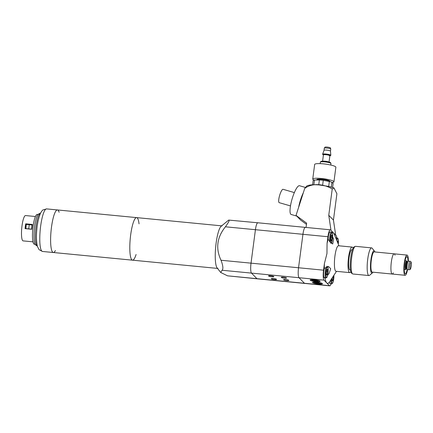<?xml version="1.0" encoding="UTF-8"?>
<svg xmlns="http://www.w3.org/2000/svg" width="433" height="433" viewBox="0 0 433 433"><rect width="100%" height="100%" fill="white"/><g stroke="black" fill="none" stroke-linecap="round" stroke-linejoin="round"><path stroke-width="0.65" d="M316.063 281.65A5.023 0.823 -172.5 0 0 320.128 281.369A5.023 0.823 -172.5 0 0 315.256 279.897A5.023 0.823 -172.5 0 0 310.163 280.059A5.023 0.823 -172.5 0 0 316.063 281.65M318.407 284.032A5.023 0.823 -172.5 0 0 322.471 283.756A5.023 0.823 -172.5 0 0 317.595 282.284A5.023 0.823 -172.5 0 0 312.507 282.446A5.023 0.823 -172.5 0 0 318.407 284.032M329.632 241.928A5.878 1.191 -84.5 0 1 330.006 235.557A5.878 1.191 -84.5 0 1 331.445 232.093L329.984 231.953A5.878 1.191 95.5 0 0 328.117 239.465L332.701 244.033L333.637 239.205L332.658 236.9M336.289 239.254A5.878 1.191 -84.5 0 1 336.912 238.063A5.878 1.191 -84.5 0 1 337.188 237.944L335.732 237.804A5.878 1.191 95.5 0 0 335.694 237.804M336.501 271.339L329.443 282.056A5.878 1.191 95.5 0 0 330.098 283.696L331.554 283.837A5.878 1.191 -84.5 0 1 330.812 279.951M327.554 275.366L329.14 273.391L330.698 268.736L328.447 266.425L324.312 268.39A5.878 1.191 95.5 0 0 323.603 274.506A5.878 1.191 95.5 0 0 324.349 277.845A5.878 1.191 95.5 0 0 324.874 277.401M333.973 187.927L329.112 186.471L319.17 184.945C313.346 184.48 309.222 184.826 306.791 185.995L304.729 188.409C312.664 182.417 324.517 184.252 332.225 188.994L328.761 215.309L331.001 230.351L335.683 235.119L333.442 220.078L336.906 193.762L333.978 187.922L332.225 188.994M306.467 224.359L300.719 220.153L296.037 215.385L306.624 223.136L306.055 227.449M304.729 188.409L296.037 215.385M328.761 215.309L333.442 220.078M304.74 283.426A8.552 1.732 -84.5 0 1 304.464 283.274L298.997 277.715L304.464 283.274A8.552 1.732 95.5 0 0 304.74 283.426L329.746 285.845A8.552 1.732 -84.5 0 1 329.47 285.699L324.003 280.135L298.997 277.715A8.552 1.732 95.5 0 1 298.537 267.762L302.943 234.302A8.552 1.732 -84.5 0 1 305.33 227.379A8.552 1.732 95.5 0 0 302.943 234.302L298.537 267.762A8.552 1.732 95.5 0 0 298.997 277.715L251.486 273.109L256.948 278.673A8.552 1.732 95.5 0 0 257.224 278.825L304.74 283.426M331.104 283.794A8.552 1.732 -84.5 0 1 329.746 285.845M331.001 230.351L330.612 229.95A8.552 1.732 95.5 0 0 330.336 229.804A8.552 1.732 95.5 0 0 327.949 236.727L327.067 243.427L326.953 253.57L324.425 263.481L323.543 270.181A8.552 1.732 95.5 0 0 324.003 280.135M336.766 237.906A8.552 1.732 95.5 0 0 336.073 235.514L335.683 235.119M327.067 243.427A25.655 5.196 -84.5 0 1 328.117 239.465M331.997 232.364A25.655 5.196 -84.5 0 1 333.345 232.732A25.655 5.196 -84.5 0 1 334.2 234.161L338.974 245.803M350.47 270.008L349.902 269.948A10.154 2.057 -84.5 0 1 349.025 257.954A10.154 2.057 -84.5 0 1 351.856 249.733L352.424 249.787M350.79 271.626A12.828 2.598 -84.5 0 1 349.642 272.611A12.828 2.598 -84.5 0 1 348.538 257.456A12.828 2.598 -84.5 0 1 352.116 247.075A12.828 2.598 -84.5 0 1 353.052 248.261M329.443 282.056A25.655 5.196 -84.5 0 1 326.736 282.917A25.655 5.196 -84.5 0 1 324.95 277.905M324.312 268.39A25.655 5.196 -84.5 0 1 324.425 263.481M349.642 272.611L336.024 271.291A12.828 2.598 -84.5 0 1 334.92 256.141A12.828 2.598 -84.5 0 1 338.498 245.755L352.116 247.075M315.733 281.309A3.204 0.525 7.5 0 1 312.025 280.216A3.204 0.525 7.5 0 1 315.213 280.194A3.204 0.525 7.5 0 1 318.293 281.039A3.204 0.525 7.5 0 1 315.733 281.309M317.486 280.654A2.63 0.433 7.5 0 1 315.7 280.638A2.63 0.433 7.5 0 1 312.902 280.054M315.998 281.585A4.671 0.763 7.5 0 1 310.564 280.238A4.671 0.763 7.5 0 1 315.246 279.956A4.671 0.763 7.5 0 1 319.695 281.445A4.671 0.763 7.5 0 1 315.998 281.585M318.071 283.696A3.204 0.525 7.5 0 1 314.363 282.597A3.204 0.525 7.5 0 1 317.557 282.576A3.204 0.525 7.5 0 1 320.637 283.426A3.204 0.525 7.5 0 1 318.071 283.696M319.825 283.041A2.63 0.433 7.5 0 1 318.044 283.02A2.63 0.433 7.5 0 1 315.246 282.435M318.342 283.967A4.671 0.763 7.5 0 1 312.902 282.625A4.671 0.763 7.5 0 1 317.589 282.338A4.671 0.763 7.5 0 1 322.038 283.826A4.671 0.763 7.5 0 1 318.342 283.967M274.408 279.556A2.674 0.438 -172.5 0 0 276.568 279.409A2.674 0.438 -172.5 0 0 273.975 278.625A2.674 0.438 -172.5 0 0 271.269 278.711A2.674 0.438 -172.5 0 0 274.408 279.556M271.675 276.774A2.674 0.438 -172.5 0 0 273.84 276.627A2.674 0.438 -172.5 0 0 271.247 275.843A2.674 0.438 -172.5 0 0 268.541 275.929A2.674 0.438 -172.5 0 0 271.675 276.774M285.742 279.577A2.674 0.438 7.5 0 1 288.876 280.422A2.674 0.438 7.5 0 1 286.17 280.508A2.674 0.438 7.5 0 1 283.577 279.723A2.674 0.438 7.5 0 1 285.742 279.577M283.399 277.19A2.674 0.438 7.5 0 1 286.538 278.035A2.674 0.438 7.5 0 1 283.832 278.121A2.674 0.438 7.5 0 1 281.239 277.337A2.674 0.438 7.5 0 1 283.399 277.19M330.336 229.804L305.33 227.379A8.552 1.732 -84.5 0 1 305.606 227.531M221.019 260.255L251.026 263.156L255.432 229.701A8.552 1.732 -84.5 0 1 257.814 222.779A8.552 1.732 95.5 0 0 255.432 229.701L251.026 263.156A8.552 1.732 95.5 0 0 251.486 273.109L256.948 278.673A8.552 1.732 95.5 0 0 257.224 278.825L227.547 275.826L220.706 272.476L222.086 270.262C223.401 268.92 223.044 265.586 221.019 260.255C215.488 248.472 216.955 237.322 225.425 226.795C228.759 222.161 229.847 219.921 228.694 220.083L221.133 226.264A21.379 4.33 -84.5 0 0 216.105 243.194A21.379 4.33 -84.5 0 1 222.069 225.891M330.763 165.033L330.958 163.566A5.342 0.877 -172.5 0 0 330.942 163.479A5.342 0.877 -172.5 0 0 325.773 161.996A5.342 0.877 -172.5 0 0 320.393 162.088A5.342 0.877 -172.5 0 0 320.36 162.169L320.166 163.636M330.942 163.479L330.66 162.808A4.974 0.817 -172.5 0 0 325.849 161.433A4.974 0.817 -172.5 0 0 320.842 161.514L320.393 162.088M330.487 151.166A3.258 0.536 -172.5 0 0 330.487 151.144A3.258 0.536 -172.5 0 0 327.326 150.208A3.258 0.536 -172.5 0 0 324.025 150.294A3.258 0.536 -172.5 0 0 324.019 150.316L322.607 154.278L323.419 154.884A4.038 0.66 -172.5 0 1 324.09 154.083A4.038 0.66 -172.5 0 1 329.448 154.787A4.038 0.66 -172.5 0 1 329.886 155.734M322.617 154.229A4.141 0.677 -172.5 0 1 326.807 154.121A4.141 0.677 -172.5 0 1 330.828 155.312L330.487 151.144L330.763 149.076A3.258 0.536 -172.5 0 0 330.758 149.033A3.258 0.536 -172.5 0 0 327.597 148.118A3.258 0.536 -172.5 0 0 324.312 148.183A3.258 0.536 -172.5 0 0 324.295 148.221L324.025 150.305M330.758 149.033L330.401 147.929A2.76 0.455 -172.5 0 0 327.727 147.155A2.76 0.455 -172.5 0 0 324.939 147.209L324.312 148.183M329.713 181.551A6.619 1.083 -172.5 0 0 329.897 181.34A6.619 1.083 -172.5 0 0 323.483 179.403A6.619 1.083 -172.5 0 0 316.777 179.614A6.619 1.083 -172.5 0 0 317.043 179.976M332.214 182.58A10.69 1.754 -172.5 0 0 333.935 181.871A10.69 1.754 -172.5 0 0 323.57 178.737A10.69 1.754 -172.5 0 0 312.74 179.083A10.69 1.754 -172.5 0 0 313.985 180.112M333.935 181.871L335.862 167.235A10.69 1.754 -172.5 0 0 325.497 164.102A10.69 1.754 -172.5 0 0 314.667 164.443L312.74 179.083M313.86 184.75L314.482 180.014A10.154 1.667 -172.5 0 0 313.173 180.469L312.599 184.799M314.482 180.014L319.381 179.944L318.726 184.913M322.612 185.313L323.267 180.317L329.351 181.454L328.701 186.379M331.299 187.034L331.927 182.282L333.112 183.495L332.593 187.429M329.042 181.395L329.058 181.27A5.77 0.947 -172.5 0 0 322.282 179.446A5.77 0.947 -172.5 0 0 317.611 179.765L317.584 179.966M323.267 180.317A10.154 1.667 -172.5 0 0 319.381 179.944M331.927 182.282A10.154 1.667 -172.5 0 0 329.351 181.454M290.483 205.924L279.204 202.655A6.95 1.591 -73.8 0 1 279.61 195.543A6.95 1.591 -73.8 0 1 283.074 189.308L294.348 192.582M298.64 207.31A14.966 3.426 -73.8 0 1 303.327 192.75M296.724 216.083L291.165 214.47A14.966 3.426 -73.8 0 1 292.042 199.142A14.966 3.426 -73.8 0 1 299.495 185.725L305.325 187.413M352.549 273.867L351.58 273.158A13.277 2.69 -84.5 0 1 350.497 259.805A13.277 2.69 -84.5 0 1 354.124 246.913L355.212 246.399A13.894 2.815 95.5 0 0 351.677 257.581A13.894 2.815 95.5 0 0 352.549 273.867A13.894 2.815 95.5 0 0 352.873 273.997L368.921 275.55A13.894 2.815 -84.5 0 1 367.725 259.134A13.894 2.815 -84.5 0 1 371.601 247.887A13.894 2.815 -84.5 0 1 372.131 248.217L374.48 251.075A11.226 2.273 -84.5 0 1 374.913 251.968M371.601 247.887L355.553 246.334A13.894 2.815 95.5 0 0 355.212 246.399M372.954 272.184A11.226 2.273 -84.5 0 1 372.358 272.974L369.506 275.328A13.894 2.815 -84.5 0 1 368.921 275.55M372.358 272.974A11.226 2.273 -84.5 0 1 370.919 259.897A11.226 2.273 -84.5 0 1 374.48 251.075M393.321 272.866A10.154 2.057 -84.5 0 1 392.206 274.046A10.154 2.057 -84.5 0 1 391.329 262.052A10.154 2.057 -84.5 0 1 394.16 253.83A10.154 2.057 -84.5 0 1 395.031 255.205M371.325 260.114A10.154 2.057 -84.5 0 1 374.155 251.892L394.16 253.83A10.154 2.057 -84.5 0 0 391.134 263.74A10.154 2.057 -84.5 0 0 392.206 274.046L372.196 272.108A10.154 2.057 -84.5 0 1 371.325 260.114M407.54 269.651A10.154 2.057 -84.5 0 1 405.126 275.296A10.154 2.057 -84.5 0 1 404.054 264.991A10.154 2.057 -84.5 0 1 407.08 255.08A10.154 2.057 -84.5 0 1 408.373 261.088M407.22 269.423A8.552 1.732 -84.5 0 1 405.277 273.705A8.552 1.732 -84.5 0 1 404.379 265.023A8.552 1.732 -84.5 0 1 406.928 256.677A8.552 1.732 -84.5 0 1 408.01 261.251M332.181 237.316L331.965 235.049L331.283 235.741L330.823 238.702L331.039 240.97L331.721 240.277L332.181 237.316L331.056 237.208M330.969 240.201L331.721 240.277M337.924 243.232L337.718 240.916L337.177 241.419M326.542 271.459L327.678 271.567L327.472 269.256L326.796 269.883L326.325 272.822L326.531 275.134L327.207 274.506L326.466 274.435M327.678 271.567L327.207 274.506M332.198 277.856L332.273 280.985L332.95 280.357L332.214 280.286M332.549 277.331L333.426 277.418L332.95 280.357M333.313 276.184L333.426 277.418M220.706 272.476L217.101 267.903A21.379 4.33 -84.5 0 1 216.105 243.194A21.379 4.33 -84.5 0 0 217.951 268.449M258.09 222.93A8.552 1.732 95.5 0 0 257.814 222.779L228.694 220.083M323.543 270.181L251.026 263.156A8.552 1.732 95.5 0 0 251.486 273.109L222.086 270.262M136.076 254.507A21.379 4.33 -84.5 0 1 132.509 260.173A21.379 4.33 -84.5 0 1 130.669 234.924A21.379 4.33 -84.5 0 1 136.628 217.615A21.379 4.33 -84.5 0 1 139.042 223.861M55.402 250.561A21.379 4.33 -84.5 0 1 53.319 252.509A21.379 4.33 -84.5 0 1 51.478 227.255A21.379 4.33 -84.5 0 1 57.443 209.945A21.379 4.33 -84.5 0 1 59.11 212.257M217.496 268.406L132.509 260.173A21.379 4.33 -84.5 0 1 130.669 234.924A21.379 4.33 -84.5 0 1 136.628 217.615L46.602 208.895A21.379 4.33 -84.5 0 0 40.237 229.761A21.379 4.33 -84.5 0 0 42.483 251.459L39.116 249.717L37.395 246.366C36.34 241.506 36.145 235.953 36.816 229.717C37.319 223.363 38.58 217.788 40.599 212.993C41.806 211.023 42.602 210 42.997 209.935L46.602 208.895M132.509 260.173L53.319 252.509A21.379 4.33 -84.5 0 1 51.072 230.811A21.379 4.33 -84.5 0 1 57.443 209.945M37.325 246.106A16.568 3.356 -84.5 0 1 37.097 245.982A16.568 3.356 -84.5 0 1 36.058 226.567A16.568 3.356 -84.5 0 1 40.269 213.236A16.568 3.356 -84.5 0 1 40.518 213.16M37.097 245.982L35.587 244.878A15.604 3.161 -84.5 0 1 34.608 226.589A15.604 3.161 -84.5 0 1 38.575 214.032L40.269 213.236M28.8 228.97L31.522 229.236A11.226 2.273 -84.5 0 1 31.522 229.181A11.226 2.273 -84.5 0 1 31.761 227.054A11.226 2.273 -84.5 0 1 32.074 224.998L26.278 224.397L25.861 228.705M31.522 229.181L32.037 224.96M32.074 224.998A11.226 2.273 -84.5 0 1 32.129 224.7L32.112 224.781M28.253 228.938L26.408 228.759M31.49 229.144L28.702 228.873L29.255 224.689M28.702 228.873L25.726 228.575M25.596 228.678A10.262 2.078 -84.5 0 1 26.191 224.316L25.704 223.818A12.719 2.576 95.5 0 0 25.071 228.629L31.739 229.274A12.719 2.576 95.5 0 1 32.372 224.462L25.704 223.818M32.096 224.884L29 224.586M32.978 241.836L23.106 240.883A12.719 2.576 -84.5 0 1 21.764 227.975A12.719 2.576 -84.5 0 1 25.558 215.558L35.43 216.516M35.122 244.299L34.348 244.228A14.966 3.031 -84.5 0 1 32.778 229.035A14.966 3.031 -84.5 0 1 37.233 214.432L38.007 214.508M329.47 285.699L227.547 275.826M327.949 236.727L225.425 226.795M328.717 161.964A3.258 0.536 -172.5 0 0 325.865 161.292A3.258 0.536 -172.5 0 0 322.937 161.206M329.318 155.669L329.881 155.766A3.258 0.536 -172.5 0 0 326.72 154.808A3.258 0.536 -172.5 0 0 323.419 154.917L322.59 161.206M329.941 155.62A3.686 0.606 -172.5 0 0 326.661 154.305A3.686 0.606 -172.5 0 0 323.511 154.808M410.029 265.034A3.183 0.644 -84.5 0 1 411.258 263.226A3.183 0.644 -84.5 0 1 410.549 268.622A3.183 0.644 -84.5 0 1 410.029 265.034M408.828 264.736A4.254 0.861 -84.5 0 1 410.019 261.294C410.895 261.213 411.339 262.133 411.35 264.054C410.733 270.17 410.446 269.364 409.196 269.764A4.254 0.861 -84.5 0 1 408.828 264.736M409.196 269.764L407.577 269.656A4.303 0.871 -84.5 0 1 407.199 264.574A4.303 0.871 -84.5 0 1 408.406 261.088L410.019 261.294M407.312 269.402A4.092 0.828 -84.5 0 1 407.025 264.59A4.092 0.828 -84.5 0 1 408.103 261.288M406.306 268.612L406.977 268.709A3.421 0.693 -84.5 0 1 406.728 264.677A3.421 0.693 -84.5 0 1 407.632 261.911L406.96 261.868M406.398 268.655A3.421 0.693 -84.5 0 1 406.105 264.617A3.421 0.693 -84.5 0 1 407.058 261.846M406.343 268.639A3.848 0.779 -84.5 0 1 405.553 268.265A3.848 0.779 -84.5 0 1 405.607 264.493A3.848 0.779 -84.5 0 1 406.998 261.851M406.452 268.66A4.146 0.839 -84.5 0 1 405.526 268.644A4.146 0.839 -84.5 0 1 405.553 264.439A4.146 0.839 -84.5 0 1 407.112 261.851M406.468 268.66L405.694 269.532A4.362 0.882 -84.5 0 1 405.315 264.379A4.362 0.882 -84.5 0 1 406.533 260.85L407.128 261.851M332.376 239.536A5.239 1.061 95.5 0 0 331.738 232.927A5.239 1.061 95.5 0 0 330.39 241.56A5.239 1.061 95.5 0 0 332.376 239.536M338.287 244.125A5.239 1.061 95.5 0 0 337.507 238.751A5.239 1.061 95.5 0 0 336.766 240.418M327.261 267.085A5.239 1.061 95.5 0 0 325.887 275.664A5.239 1.061 95.5 0 0 327.862 273.835A5.239 1.061 95.5 0 0 327.261 267.085M326.942 266.284C327.575 267.307 328.246 264.65 328.079 272.211C327.505 275.826 327.007 277.656 326.574 277.688L325.811 277.986A5.878 1.191 -84.5 0 1 325.091 273.375A5.878 1.191 -84.5 0 1 326.347 266.858M331.629 278.717A5.239 1.061 95.5 0 0 332.647 282.955A5.239 1.061 95.5 0 0 333.908 275.28M319.695 281.445L320.041 281.185M310.564 280.238L310.299 279.902M322.038 283.826L322.379 283.572M312.902 282.625L312.637 282.289M257.814 222.779L305.33 227.379M329.881 155.766L329.053 162.056M330.828 155.312L329.67 155.756M329.048 181.351L329.589 180.945M317.6 179.841L317.178 179.311M407.577 269.656L407.188 269.375C407.301 268.877 406.636 270.587 407.02 264.585C408.465 258.479 408.054 262.187 408.406 261.088M406.533 260.85L405.05 260.661M405.694 269.532L404.2 269.434M407.08 255.08L394.16 253.83M405.126 275.296L392.206 274.046M331.175 243.4L332.387 239.579C333.053 230.037 331.786 232.922 331.445 232.093M337.188 237.944L337.881 238.383L338.357 240.066L338.297 244.147M324.349 277.845L325.811 277.986M333.924 275.253L333.399 280.86L332.598 283.187L331.554 283.837M221.62 225.847L136.628 217.615M53.319 252.509L42.483 251.459"/></g></svg>
